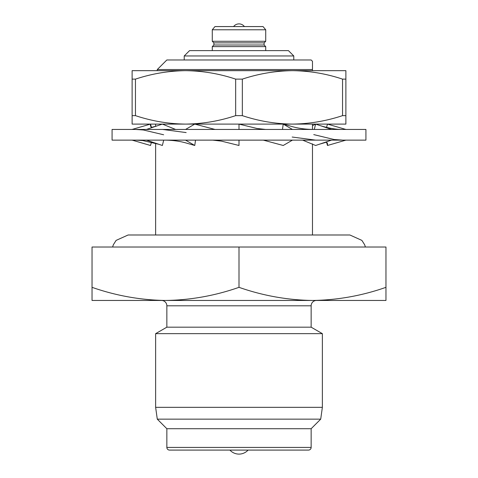 <?xml version="1.0" encoding="UTF-8"?>
<svg xmlns="http://www.w3.org/2000/svg" width="478" height="478" viewBox="0 0 478 478"><rect width="100%" height="100%" fill="white"/><g stroke="black" fill="none" stroke-linecap="round" stroke-linejoin="round"><path stroke-width="0.72" d="M112.079 140.132L365.921 140.132L365.921 129.448L112.079 129.448L112.079 140.132M239 140.132L239 145.479L221.368 141.112L212.716 140.132M215.046 129.448L194.755 124.101L185.56 129.448M185.56 140.132L194.755 145.479L195.532 140.132M175.635 129.448L162.365 124.101L146.435 129.448M164.384 140.132C172.713 140.162 180.361 141.237 187.334 143.346L194.755 145.479M146.435 140.132L162.365 145.479L163.715 140.132M151.568 127.728L150.51 124.101L132.053 129.448M150.51 124.101L150.433 125.768L151.448 127.763M132.119 140.132L150.51 145.479L151.478 142.163M314.285 129.448L315.635 124.101L312.481 125.66M326.534 127.393L327.49 124.101L345.881 129.448M345.929 140.132L327.49 145.479L326.432 141.852M315.635 124.101L331.565 129.448M326.57 141.811L327.544 143.794L327.49 145.479M331.565 140.132L315.635 145.479L302.622 140.132M282.468 129.448L283.245 124.101L292.44 129.448M283.245 124.101L291.03 126.276C297.961 128.349 305.579 129.407 313.879 129.448M292.44 140.132L283.245 145.479L263.312 140.132M265.649 129.448L257.003 128.474L239 124.101L239 129.448M135.459 115.64L132.119 115.64L132.119 124.101L185.56 124.101C168.525 123.898 151.825 121.077 135.459 115.64L135.459 79.121C151.873 73.696 168.573 70.875 185.56 70.66L153.492 70.66L157.137 70.66L157.292 69.537L166.852 59.971L311.148 59.971L312.481 61.309L312.481 69.537L157.292 69.537M312.481 70.66L312.481 69.537L312.481 70.66L324.508 70.66L292.44 70.66C309.475 70.864 326.175 73.684 342.541 79.121L342.541 115.64C326.127 121.071 309.427 123.892 292.44 124.101C275.406 123.898 258.706 121.077 242.34 115.64L235.66 115.64C219.247 121.071 202.547 123.892 185.56 124.101L153.492 124.101L155.631 124.101L155.631 126.359M312.481 129.436L312.481 124.101L324.508 124.101L292.44 124.101L345.881 124.101L345.881 115.64L342.541 115.64M189.569 50.62L288.431 50.62L293.779 55.962L184.221 55.962L189.569 50.62M265.72 50.62L265.72 46.611L212.28 46.611L212.28 50.62M212.28 46.611L213.881 45.01L264.119 45.01L265.72 46.611M264.119 45.01L264.119 42.871L265.72 41.269L265.72 29.779L212.28 29.779L212.28 41.269L265.72 41.269M213.881 45.01L213.881 42.871L264.119 42.871M213.881 42.871L212.28 41.269M212.28 29.779L214.969 26.571L263.031 26.571L265.72 29.779M293.779 59.971L293.779 55.962M184.221 59.971L184.221 55.962M308.471 450.091L169.529 450.091A2.671 2.671 0 0 1 166.852 447.42L311.148 447.42A2.671 2.671 0 0 1 308.471 450.091L248.082 450.091A12.291 12.291 0 0 1 229.918 450.091L303.399 450.091M165.537 300.459L161.51 300.459A5.342 5.342 0 0 1 166.852 305.8L166.852 327.179L155.631 333.656L155.631 407.34L322.369 407.34L322.369 333.656L155.631 333.656M312.463 300.459L316.49 300.459A5.342 5.342 0 0 0 311.148 305.8L311.148 327.179L166.852 327.179M311.148 327.179L322.369 333.656M157.292 419.152L166.852 428.718L311.148 428.718L320.708 419.152L157.292 419.152L155.631 407.34M320.708 419.152L322.369 407.34M166.852 428.718L166.852 447.42M311.148 428.718L311.148 447.42M312.481 143.884L312.481 234.991M169.529 450.091L174.601 450.091M239 287.332C262.996 295.715 287.487 300.088 312.481 300.459L165.519 300.459C190.573 300.106 215.064 295.727 239 287.332L239 247.018L92.039 247.018L92.039 287.332C116.034 295.715 140.526 300.088 165.519 300.459L92.039 300.459L92.039 287.332M312.481 300.459C337.534 300.106 362.031 295.727 385.961 287.332L385.961 300.459L312.481 300.459M239 247.018L385.961 247.018L385.961 287.332M185.56 124.101L292.44 124.101M345.881 115.64L345.881 70.66L292.44 70.66C275.453 70.875 258.753 73.696 242.34 79.121L235.66 79.121L235.66 115.64M345.881 79.121L342.541 79.121M135.459 79.121L132.119 79.121L132.119 70.66L185.56 70.66C202.594 70.864 219.294 73.684 235.66 79.121M185.56 70.66L292.44 70.66M242.34 115.64L242.34 79.121M132.119 79.121L132.119 115.64M311.148 305.8L166.852 305.8M365.413 247.018L364.63 244.724L361.888 240.392L349.89 234.991L128.11 234.991L116.112 240.392L113.37 244.724L112.587 247.018M162.592 129.448L186.169 132.573M135.388 129.448L143.352 129.98L163.637 134.772M158.851 144.296L142.797 140.568L136.051 140.132M155.631 126.282L151.466 127.393M133.027 140.401L132.071 140.132M344.757 129.12L345.947 129.448M319.149 144.296L326.522 142.163M318.635 125.111C330.836 129.108 339.165 129.526 342.051 129.448M313.759 134.605L334.122 139.516L342.702 140.132M292.183 137.037L315.665 140.132M244.413 26.571A6.812 6.812 0 0 0 233.587 26.571M155.631 143.281L155.631 234.991"/></g></svg>
